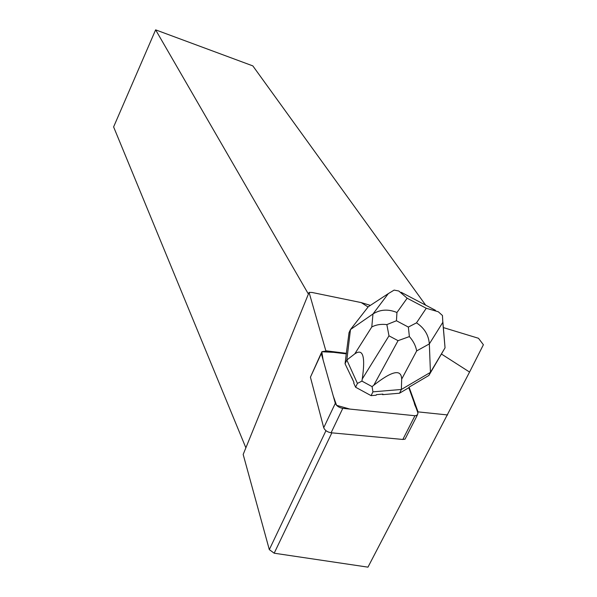 <?xml version="1.0" encoding="UTF-8"?>
<svg xmlns="http://www.w3.org/2000/svg" width="597" height="597" viewBox="0 0 597 597"><rect width="100%" height="100%" fill="white"/><g stroke="black" fill="none" stroke-linecap="round" stroke-linejoin="round"><path stroke-width="0.9" d="M406.035 437.243L405.057 439.153L402.841 439.459L331.089 432.773C327.343 432.086 324.887 430.4 323.723 427.721L310.425 377.192L321.223 353.125M442.81 322.343L442.459 315.514L438.302 311.768L426.251 308.261L416.497 322.85C424.355 328.022 428.639 335.044 429.34 343.917L442.81 322.343L445.049 347.82L428.87 375.453L409.079 387.154L408.803 387.714L414.228 402.714C414.654 406.953 421.691 415.034 414.93 415.736L349.917 409.087L336.581 405.326L333.223 395.886L323.104 359.939L321.805 351.752L333.693 352.342L346.26 353.872L349.029 332.663L350.476 329.551L346.827 359.998L345.059 363.752L346.26 353.872L324.671 351.245L321.887 351.693L321.298 353.521L335.313 403.303C336.521 405.953 339.006 407.639 342.782 408.355L414.945 415.736L417.161 415.46L417.99 413.109L408.803 387.714L399.512 393.214L382.625 394.654L382.901 394.095L376.438 394.639L382.901 394.095M367.991 306.933L361.237 302.597L312.059 292.47L309.074 292.396L243.173 454.451L269.314 549.621L274.18 553.203L367.961 567.15L469.563 372.065L441.564 354.111M469.563 372.065L483.391 344.745L478.481 338.275L443.347 327.581M361.237 302.597L370.364 305.38M447.646 414.952L418.034 411.878L409.079 387.154M346.521 353.32L325.843 350.79L309.074 292.396M417.743 412.445L418.034 411.878M325.589 351.357L325.843 350.79M444.966 347.954L430.437 372.364L401.378 389.468L372.946 391.841L371.088 395.647L376.155 395.214L376.438 394.639M345.059 363.752L353.984 382.446L353.708 383.013L355.596 387.222L371.088 395.647M353.984 382.446L351.573 377.095M245.874 447.817L113.609 126.915L155.623 29.85L252.837 65.894L425.676 305.164M274.18 553.203L331.85 432.847M308.403 294.06L155.623 29.85M325.962 430.668L269.314 549.621M368.289 306.739L350.476 329.551L372.983 313.977L371.782 326.969C376.095 324.708 381.117 323.917 386.849 324.604L388.99 335.835L398.05 340.671L409.378 336.589C413.311 341.044 415.743 345.82 416.676 350.909L429.34 343.917L430.437 372.364L428.87 375.453M394.117 290.097L388.304 293.627L372.983 313.977C380.222 309.395 388.214 308.91 396.945 312.507L407.154 298.216L398.803 291.008L394.117 290.097M398.05 340.671L373.789 385.229C392.072 370.812 401.371 368.782 401.677 379.147L401.378 389.468L399.512 393.214M373.789 385.229L372.08 386.617L372.946 391.841M371.782 326.969L354.767 353.879L346.827 359.998L357.424 383.416L355.596 387.222M354.767 353.879C363.028 348.155 365.521 356.521 362.26 378.983L361.916 381.102L357.424 383.416M361.916 381.102L372.08 386.617M409.378 336.589L408.348 327.074L396.453 320.761L386.849 324.604M323.723 427.721L335.313 403.303M321.298 353.521L310.425 377.192M402.841 439.459L414.945 415.736M342.782 408.355L331.089 432.773M367.834 307.037L388.304 293.627M416.497 322.85L408.348 327.074M407.154 298.216L426.251 308.261M396.453 320.761L396.945 312.507M401.677 379.147L416.676 350.909M362.26 378.983L388.99 335.835M405.057 439.153L417.161 415.46M401.184 292.299L435.504 310.328M445.049 347.82L442.847 321.686"/></g></svg>
